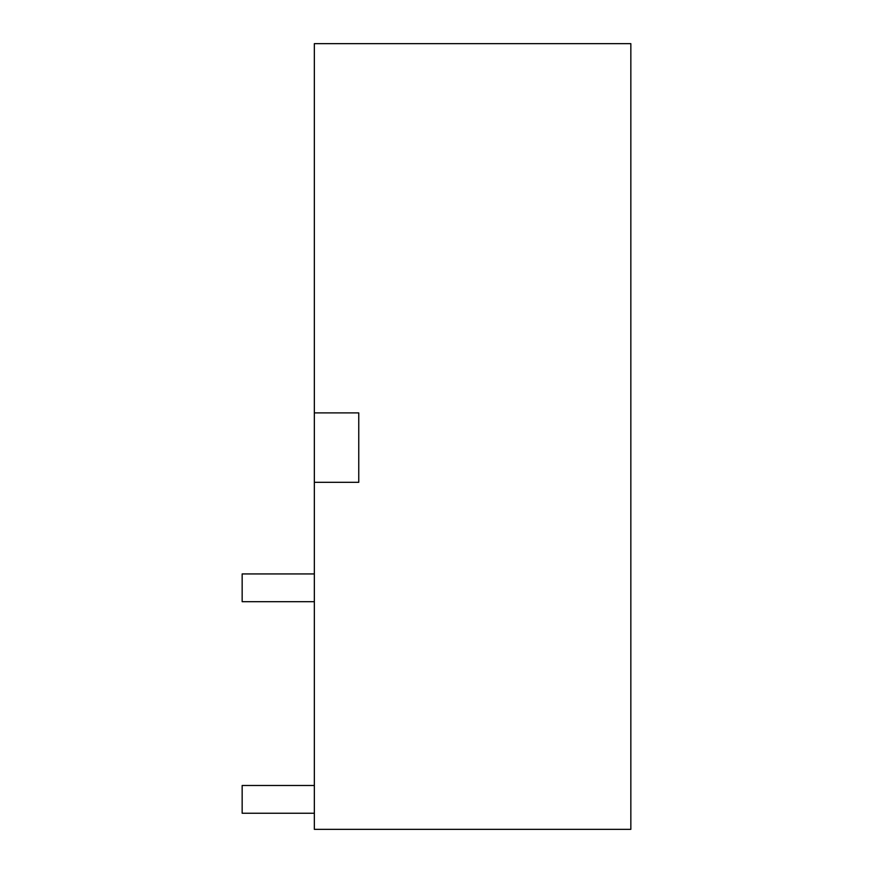 <?xml version="1.0" encoding="UTF-8"?>
<svg xmlns="http://www.w3.org/2000/svg" width="873" height="873" viewBox="0 0 873 873"><rect width="100%" height="100%" fill="white"/><g stroke="black" fill="none" stroke-linecap="round" stroke-linejoin="round"><path stroke-width="1.31" d="M314.345 412.896L314.345 829.35L630.841 829.35L630.841 43.65L314.345 43.65L314.345 412.896L358.759 412.896L358.759 482.311L358.759 412.896M314.345 482.311L358.759 482.311M242.159 573.932L242.159 601.693L242.159 573.932L314.345 573.932M242.159 785.482L242.159 813.243L314.345 813.243L242.159 813.243L242.159 785.482L314.345 785.482M242.159 601.693L314.345 601.693"/></g></svg>

